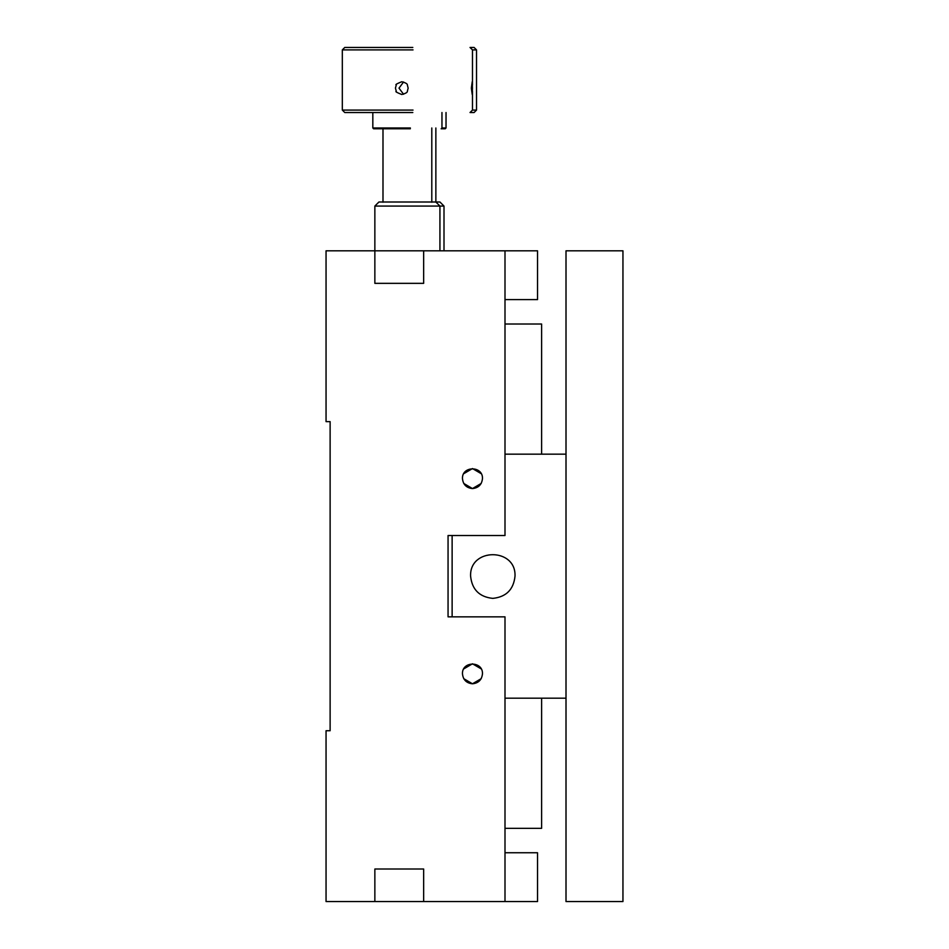 <?xml version="1.0" encoding="UTF-8"?>
<svg xmlns="http://www.w3.org/2000/svg" width="949" height="949" viewBox="0 0 949 949"><rect width="100%" height="100%" fill="white"/><g stroke="black" fill="none" stroke-linecap="round" stroke-linejoin="round"><path stroke-width="1.42" d="M413.029 49.894L342.316 49.894L344.76 47.45L412.815 47.45M472.46 88.127L472.222 81.744L471.356 88.127L472.222 94.497L472.46 88.127M403.55 94.248L399.007 88.127L403.55 81.994M408.141 88.127L407.394 85.137C407.619 83.903 405.745 82.777 401.759 81.744C396.789 83.714 394.974 84.758 396.314 84.864L395.436 88.127L396.314 91.377C394.974 91.484 396.789 92.528 401.759 94.497C405.745 93.465 407.619 92.338 407.394 91.104L408.141 88.127M410.312 128.791L373.633 128.791L372.827 127.985L410.383 127.985M342.316 49.894L342.316 110.084L413.029 110.084M342.316 110.084L344.76 112.528L412.815 112.528M431.795 127.985L431.795 202.244M444.002 250.809L444.002 206.063L439.933 206.063L439.933 250.809M374.855 206.063L378.924 202.007L435.864 202.007L439.933 206.063L374.855 206.063L374.855 250.809L423.657 250.809L423.657 283.348L374.855 283.348L374.855 250.809L326.053 250.809L326.053 421.629L330.122 421.629L330.122 730.73L326.053 730.73L326.053 901.55L423.657 901.55L423.657 869.011L374.855 869.011L374.855 901.55M476.528 49.894L472.472 49.894L470.028 47.45L474.097 47.45L476.528 49.894L476.528 110.084L472.472 110.084L472.472 91.116M446.03 127.985L445.211 128.791L441.155 128.791L441.961 127.985L446.03 127.985L446.03 112.528M472.472 110.084L470.028 112.528L474.097 112.528L476.528 110.084M435.864 127.985L435.864 202.244M435.864 202.007L439.933 202.007L444.002 206.063M481.202 678.665L472.472 683.79C478.498 683.15 481.831 679.816 482.472 673.79L482.472 673.968M482.472 673.79C483.017 660.895 461.914 660.895 462.46 673.79C463.1 679.816 466.433 683.15 472.472 683.79L463.741 678.677M463.741 668.915L472.472 663.79L481.167 668.867M481.202 483.444L472.472 488.569C478.498 487.928 481.831 484.595 482.472 478.569L482.472 478.747M482.472 478.569C483.017 465.674 461.914 465.674 462.46 478.569C463.1 484.595 466.433 487.928 472.472 488.569L463.741 483.444M463.741 473.693L472.472 468.569L481.167 473.646M423.657 901.55L504.998 901.55L504.998 616.85L448.058 616.85L448.058 535.509L504.998 535.509L504.998 250.809L537.537 250.809L537.537 299.611L504.998 299.611M504.998 250.809L423.657 250.809M504.998 901.55L537.537 901.55L537.537 852.748L504.998 852.748M504.998 324.012L541.606 324.012L541.606 454.168M541.606 698.191L541.606 828.347L504.998 828.347M492.804 598.38C506.197 596.968 513.587 589.566 515.01 576.173C516.22 547.549 469.375 547.549 470.597 576.173C472.009 589.566 479.411 596.968 492.804 598.38M452.127 616.85L452.127 535.509M566.007 698.191L504.998 698.191M504.998 454.168L566.007 454.168M566.007 250.809L622.947 250.809L622.947 901.55L566.007 901.55L566.007 250.809M372.827 112.528L372.827 127.985M441.961 112.528L441.961 127.985M472.472 49.894L472.472 85.137M382.993 202.244L382.993 127.985"/></g></svg>
